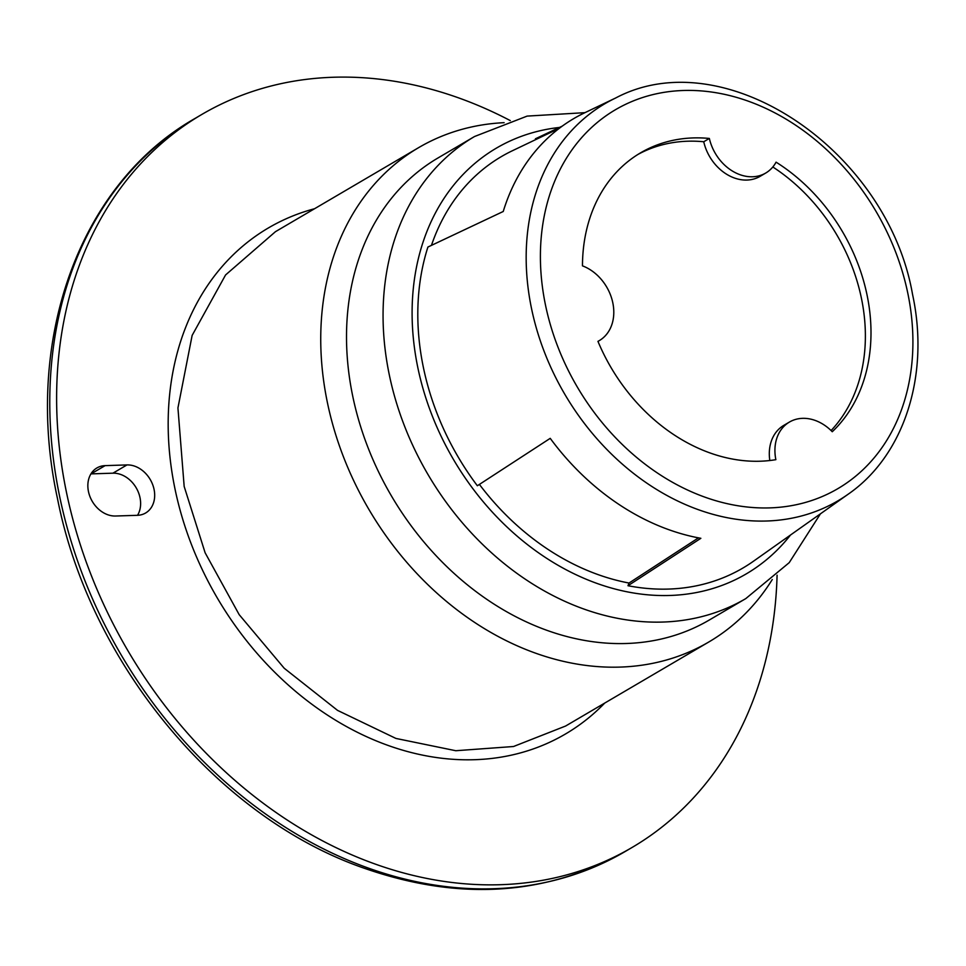 <?xml version="1.0" encoding="UTF-8"?>
<svg xmlns="http://www.w3.org/2000/svg" width="966" height="966" viewBox="0 0 966 966"><rect width="100%" height="100%" fill="white"/><g stroke="black" fill="none" stroke-linecap="round" stroke-linejoin="round"><path stroke-width="1.45" d="M637.814 154.512A170.161 134.202 -120.4 0 1 687.647 141.217A170.161 134.202 -120.4 0 1 703.743 141.748A42.492 33.52 -120.4 0 0 746.947 180.062A42.492 33.52 -120.4 0 0 760.097 176.343L765.712 173.047A42.492 33.52 -120.4 0 1 752.562 176.766A42.492 33.52 -120.4 0 1 709.358 138.452L703.743 141.748M765.712 173.047A42.492 33.52 -120.4 0 0 776.072 162.155A170.161 134.202 -120.4 0 1 832.257 431.73A42.504 33.52 -120.4 0 0 789.439 422.057A42.504 33.52 -120.4 0 0 775.867 459.671A170.161 134.202 -120.4 0 1 760.206 461.217A170.161 134.202 -120.4 0 1 597.954 341.348A42.504 33.52 -120.4 0 0 599.282 340.624A42.504 33.52 -120.4 0 0 612.637 302.02A42.504 33.52 -120.4 0 0 582.462 265.855A170.161 134.202 -120.4 0 1 640.603 152.821A170.161 134.202 -120.4 0 1 693.262 137.921A170.161 134.202 -120.4 0 1 709.358 138.452M772.269 579.54A286.6 226.032 -120.4 0 1 708.803 641.992A286.6 226.032 -120.4 0 1 327.365 402.399A286.6 226.032 -120.4 0 1 418.652 147.629A286.6 226.032 -120.4 0 1 504.131 122.67M777.087 575.181A424.98 335.154 -120.4 0 1 632.042 847.484A424.98 335.154 -120.4 0 1 66.449 492.237A424.98 335.154 -120.4 0 1 201.809 114.459A424.98 335.154 -120.4 0 1 510.277 120.593M431.44 245.376A237.008 186.909 -120.4 0 1 434.519 236.984A237.008 186.909 -120.4 0 1 512.511 150.684L559.229 128.369M474.572 136.496L438.033 157.941A267.908 211.276 59.6 0 0 362.431 248.83A267.908 211.276 59.6 0 0 352.711 396.084A267.908 211.276 59.6 0 0 709.249 620.039L745.8 598.594A267.908 211.276 -120.4 0 1 472.036 533.63A267.908 211.276 -120.4 0 1 398.982 227.384A267.908 211.276 -120.4 0 1 474.572 136.496A267.908 211.276 -120.4 0 1 474.584 136.496L527.134 116.101L584.949 112.66M562.248 126.123L535.43 138.79L535.997 139.466M848.148 494.218L753.601 561.137A240.099 189.348 -120.4 0 1 627.985 585.722L700.857 538.303A233.132 183.854 -120.4 0 1 550.222 438.347L477.349 485.753A240.099 189.348 -120.4 0 1 423.362 367.346A240.099 189.348 -120.4 0 1 427.914 247.042L503.238 211.482A233.132 183.854 -120.4 0 1 584.78 112.744L615.62 98.013A230.222 181.56 -120.4 0 1 615.644 98.013A230.222 181.56 -120.4 0 0 531.493 308.396A230.222 181.56 -120.4 0 0 848.148 494.218A230.222 181.56 -120.4 0 1 848.148 494.218C904.538 455.288 929.932 374.736 912.568 294.509C887.513 150.213 724.331 40.174 615.644 98.013M137.534 515.313A26.517 20.914 59.6 0 0 136.206 487.842A26.517 20.914 59.6 0 0 112.925 473.183L91.046 473.883A26.517 20.914 59.6 0 0 90.937 473.883M137.413 515.313A26.517 20.914 59.6 0 0 145.624 512.994A26.517 20.914 59.6 0 0 152.568 484.352A26.517 20.914 59.6 0 0 126.981 464.924L105.113 465.636A26.517 20.914 59.6 0 0 96.902 467.955A26.517 20.914 59.6 0 0 89.959 496.584A26.517 20.914 59.6 0 0 115.546 516.013L137.413 515.313M698.466 537.857L629.035 583.041A237.008 186.909 -120.4 0 1 479.414 484.425M627.985 585.722L629.035 583.041M769.817 460.516A42.504 33.52 -120.4 0 1 783.824 425.354L789.439 422.057M772.824 166.973A170.161 134.202 -120.4 0 1 831.098 430.558M790.502 535.031A246.825 194.661 -120.4 0 1 520.445 538.943A246.825 194.661 -120.4 0 1 426.767 231.852A246.825 194.661 -120.4 0 1 559.435 127.452M604.716 703.079A293.41 231.393 -120.4 0 1 357.661 732.433A293.41 231.393 -120.4 0 1 174.955 488.748A293.41 231.393 -120.4 0 1 314.566 208.728M708.803 641.992L565.581 726.046L513.514 746.513L455.795 750.727L395.927 738.435L337.557 710.384L284.233 668.267L239.182 614.654L205.13 552.793L184.168 486.453L177.937 407.942L192.137 335.407L225.573 274.96L275.455 231.683L418.652 147.629M59.602 496.258A424.98 335.154 -120.4 0 1 194.963 118.48C78.91 184.349 23.148 341.227 57.501 498.649C89.391 661.324 214.766 814.362 359.606 866.599C456.52 901.507 545.053 896.472 625.195 851.505A424.98 335.154 -120.4 0 1 59.602 496.258M545.476 305.002A219.693 173.264 -120.4 0 1 683.433 90.49A219.693 173.264 -120.4 0 1 907.835 293.362A219.693 173.264 -120.4 0 1 769.878 507.887A219.693 173.264 -120.4 0 1 545.476 305.002M112.925 473.183L126.981 464.924M91.046 473.883L105.113 465.636M201.809 114.459L194.963 118.48M599.282 340.624L597.966 341.396M745.8 598.594L789.222 562.647L820.424 513.852M632.042 847.484L625.195 851.505"/></g></svg>
